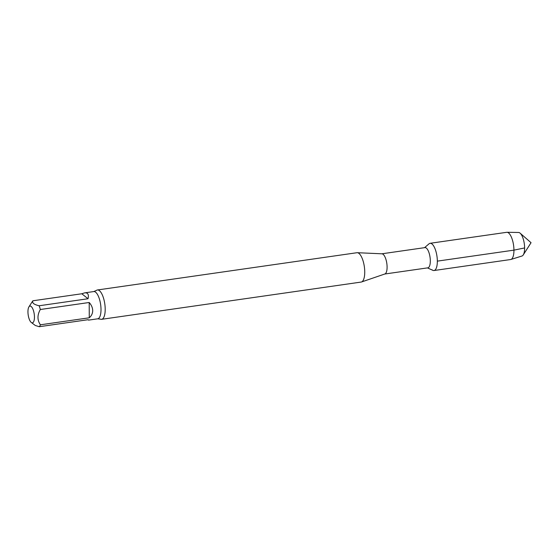 <?xml version="1.0" encoding="UTF-8"?>
<svg xmlns="http://www.w3.org/2000/svg" width="559" height="559" viewBox="0 0 559 559"><rect width="100%" height="100%" fill="white"/><g stroke="black" fill="none" stroke-linecap="round" stroke-linejoin="round"><path stroke-width="0.84" d="M87.959 319.727L88.525 320.125L88.14 319.699L39.256 326.715L35.287 325.471L31.143 322.347A8.469 3.047 81.8 0 1 29.32 319.364A8.469 3.047 81.8 0 1 27.95 311.845A8.469 3.047 81.8 0 1 28.921 306.884A8.469 3.047 81.8 0 1 34.218 314.018A8.469 3.047 81.8 0 1 31.143 322.347M88.029 298.744L81.803 293.761L32.918 300.777C31.842 302.894 33.917 304.55 39.144 305.759L88.029 298.744C89.021 294.516 87.889 292.56 84.619 292.874L81.803 293.761M89.279 317.791L89.195 302.496L40.311 309.511C37.187 315.045 37.208 320.139 40.395 324.807L89.279 317.791C91.536 315.807 92.675 313.41 92.696 310.601C92.647 307.785 91.48 305.081 89.195 302.496M424.54 247.672L429.06 243.801A13.751 4.954 81.8 0 1 436.956 256.211A13.751 4.954 81.8 0 1 432.869 270.339L427.439 267.894M97.406 289.974L356.949 252.717A14.82 5.338 81.8 0 1 357.313 252.703A14.82 5.338 81.8 0 1 364.335 266.636A14.82 5.338 81.8 0 1 361.512 281.981A14.82 5.338 81.8 0 1 361.156 282.064L101.619 319.315A14.82 5.338 81.8 0 1 100.445 319.14L97.685 318.812A13.765 4.954 81.8 0 0 101.004 309.413A13.765 4.954 81.8 0 0 93.772 291.56L96.33 290.47A14.82 5.338 81.8 0 1 97.406 289.974A14.82 5.338 81.8 0 1 105.197 309.19A14.82 5.338 81.8 0 1 101.619 319.315M357.313 252.703L381.972 253.807A10.216 3.675 81.8 0 1 386.814 263.408A10.216 3.675 81.8 0 1 384.871 273.98L361.512 281.981M381.846 253.8L424.952 247.609A10.216 3.675 81.8 0 1 430.039 257.203A10.216 3.675 81.8 0 1 427.852 267.838L384.746 274.022M40.395 324.807A13.765 4.954 81.8 0 1 39.256 326.715M28.921 306.884L32.394 301.448A13.765 4.954 81.8 0 1 32.918 300.777M39.144 305.759A13.765 4.954 81.8 0 1 40.311 309.511M520.129 233.173A11.914 4.29 81.8 0 1 524.293 243.675A11.914 4.29 81.8 0 1 523.252 254.925L531.05 242.704L520.129 233.173A11.914 4.29 81.8 0 0 519.989 233.061A11.914 4.29 81.8 0 0 518.605 232.481L506.999 232.285A13.751 4.954 81.8 0 0 506.713 232.306L430.102 243.298A13.751 4.954 81.8 0 1 436.956 256.211A13.751 4.954 81.8 0 1 434.015 270.528A13.751 4.954 81.8 0 1 432.128 269.871M523.252 254.925A11.914 4.29 81.8 0 1 521.987 256.015L510.898 259.467A13.751 4.954 81.8 0 1 510.619 259.53L434.015 270.528M506.999 232.285A13.751 4.954 81.8 0 1 513.567 245.212A13.751 4.954 81.8 0 1 510.898 259.467M524.621 247.937L513.945 250.139L437.334 261.137M88.525 320.125L97.685 318.812M84.619 292.874L93.772 291.56"/></g></svg>
